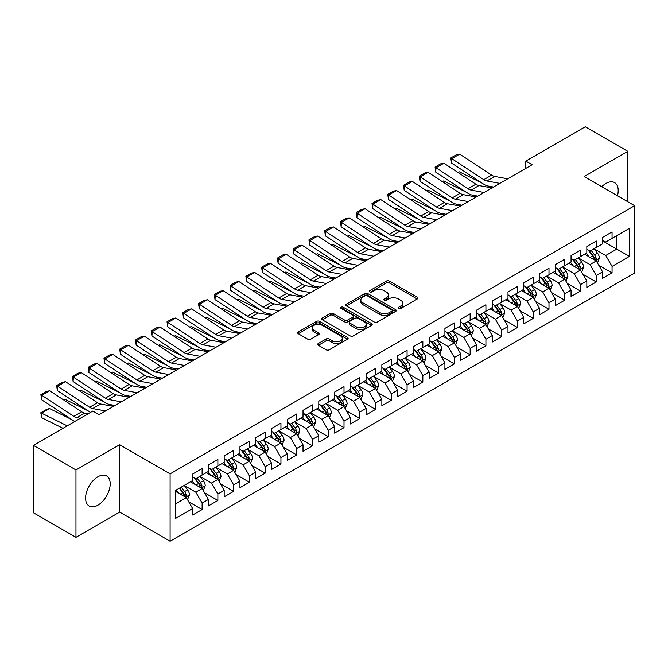 <?xml version="1.0" encoding="UTF-8"?>
<svg xmlns="http://www.w3.org/2000/svg" width="668" height="668" viewBox="0 0 668 668"><rect width="100%" height="100%" fill="white"/><g stroke="black" fill="none" stroke-linecap="round" stroke-linejoin="round"><path stroke-width="1" d="M398.612 308.491A1.528 0.885 0 0 0 400.775 308.491L417.224 298.997A2.188 1.261 0 0 0 417.859 298.103A2.188 1.261 0 0 0 417.224 297.21L389.361 281.128A2.188 1.261 0 0 0 386.271 281.128L369.821 290.622A1.528 0.885 0 0 0 369.379 291.248A1.528 0.885 0 0 0 369.821 291.874A1.528 0.885 0 0 0 371.993 291.874L374.122 290.647A7.006 4.041 0 0 1 384.025 290.647L386.346 291.983A7.006 4.041 0 0 1 388.4 294.847A7.006 4.041 0 0 1 386.346 297.703L384.217 298.93A1.528 0.885 0 0 0 383.766 299.556A1.528 0.885 0 0 0 384.217 300.183A1.528 0.885 0 0 0 386.388 300.183L388.509 298.955A7.006 4.041 0 0 1 398.42 298.955L400.742 300.291A7.006 4.041 0 0 1 402.787 303.155A7.006 4.041 0 0 1 400.742 306.011L398.612 307.238A1.528 0.885 0 0 0 398.161 307.864A1.528 0.885 0 0 0 398.612 308.491L398.612 307.238M97.887 505.183A17.393 10.045 120 0 0 109.251 489.853A17.393 10.045 120 0 0 106.588 475.917A17.393 10.045 120 0 0 97.887 476.785A17.393 10.045 120 0 0 86.523 492.107A17.393 10.045 120 0 0 89.195 506.043A17.393 10.045 120 0 0 97.887 505.183M617.474 195.808A17.393 10.045 120 0 0 614.602 182.623A17.393 10.045 120 0 0 605.901 183.483A17.393 10.045 120 0 0 601.743 186.723M318.327 343.494A2.188 1.261 0 0 0 317.684 344.387A2.188 1.261 0 0 0 318.327 345.281L326.143 349.798A2.188 1.261 0 0 0 329.24 349.798L347.502 339.252A2.188 1.261 0 0 0 348.137 338.359A2.188 1.261 0 0 0 347.502 337.465L319.638 321.383A2.188 1.261 0 0 0 316.548 321.383L298.287 331.921A2.188 1.261 0 0 0 297.644 332.814A2.188 1.261 0 0 0 298.287 333.708L307.723 339.16A2.188 1.261 0 0 0 310.82 339.16L318.636 334.651A2.188 1.261 0 0 0 319.279 333.758A2.188 1.261 0 0 0 318.636 332.864L313.952 330.159A5.853 3.382 0 0 1 312.24 327.771A5.853 3.382 0 0 1 315.855 324.648A5.853 3.382 0 0 1 322.235 325.383L340.571 335.971A5.853 3.382 0 0 1 342.292 338.359A5.853 3.382 0 0 1 338.676 341.482A5.853 3.382 0 0 1 332.297 340.747L329.24 338.985A2.188 1.261 0 0 0 326.143 338.985L318.327 343.494L318.327 345.281M75.968 469.955L75.968 537.314L119.647 512.105L119.647 444.738L75.968 469.955L33.4 445.372L92.844 411.054L99.148 414.694L532.112 164.729L525.808 161.088L525.808 168.369M119.647 444.738L170.098 473.871L634.6 205.694L634.6 273.053L170.098 541.23L170.098 473.871M627.82 201.778L627.82 151.344L584.149 176.561L634.6 205.694M627.82 151.344L585.251 126.77L525.808 161.088M374.272 322.009A2.188 1.261 0 0 0 377.37 322.009L395.631 311.463A2.188 1.261 0 0 0 396.274 310.57A2.188 1.261 0 0 0 395.631 309.676L367.776 293.594A2.188 1.261 0 0 0 364.678 293.594L346.416 304.132A2.188 1.261 0 0 0 345.774 305.026A2.188 1.261 0 0 0 346.416 305.919L374.272 322.009M341.69 308.825A1.528 0.885 0 0 1 343.243 309.042L343.243 307.222L371.567 323.571A2.188 1.261 0 0 1 372.21 324.464A2.188 1.261 0 0 1 371.567 325.358L353.305 335.904A2.188 1.261 0 0 1 350.207 335.904L322.352 319.813L322.352 318.026A2.188 1.261 0 0 0 321.709 318.92A2.188 1.261 0 0 0 322.352 319.813M322.352 318.026L330.167 313.517A2.188 1.261 0 0 1 333.265 313.517L344.563 320.039A2.188 1.261 0 0 0 347.652 320.039L352.838 317.049A2.188 1.261 0 0 0 353.481 316.156A2.188 1.261 0 0 0 352.838 315.263L341.081 308.466A1.528 0.885 0 0 1 340.63 307.848A1.528 0.885 0 0 1 341.573 307.029A1.528 0.885 0 0 1 343.243 307.222M602.594 240.923L616.781 249.114L616.781 235.645L629.398 228.356L612.055 238.376L612.055 231.913L602.594 237.374L602.594 243.837L596.282 247.477L596.282 241.014L586.83 246.475L586.83 252.938L580.517 256.579L580.517 250.116L571.056 255.577L571.056 262.04L564.752 265.68L564.752 259.217L555.292 264.678L555.292 271.141L548.987 274.782L548.987 268.319L539.527 273.78L539.527 280.243L533.214 283.883L533.214 277.42L523.754 282.89L523.754 289.353L517.45 292.993L517.45 286.53L507.989 291.991L507.989 298.454L501.685 302.095L501.685 295.632L492.224 301.093L492.224 307.556L485.92 311.196L485.92 304.733L476.459 310.194L476.459 316.657L470.147 320.298L470.147 313.835L460.686 319.296L460.686 325.759L454.382 329.399L454.382 322.936L444.921 328.397L444.921 334.868L438.617 338.509L438.617 332.046L429.157 337.507L429.157 343.97L422.844 347.611L422.844 341.148L413.383 346.608L413.383 353.071L407.079 356.712L407.079 350.249L397.619 355.71L397.619 362.173L391.314 365.813L391.314 359.351L381.854 364.811L381.854 371.274L375.55 374.915L375.55 368.452L366.089 373.913L366.089 380.376L359.776 384.025L359.776 377.562L350.316 383.023L350.316 389.486L344.012 393.126L344.012 386.663L334.551 392.124L334.551 398.587L328.247 402.228L328.247 395.765L318.786 401.226L318.786 407.689L312.482 411.329L312.482 404.866L303.021 410.327L303.021 416.79L296.709 420.431L296.709 413.968L287.248 419.429L287.248 425.892L280.944 429.532L280.944 423.069L271.484 428.539L271.484 435.002L265.179 438.642L265.179 432.179L255.719 437.64L255.719 444.103L249.406 447.744L249.406 441.281L239.946 446.742L239.946 453.205L233.641 456.845L233.641 450.382L224.181 455.843L224.181 462.306L217.877 465.947L217.877 459.484L208.416 464.945L208.416 471.408L202.112 475.048L202.112 468.585L192.651 474.046L192.651 480.517L175.3 490.529L175.3 518.568L192.651 508.548L186.339 497.627L175.3 491.256M629.398 228.356L629.398 256.395L612.055 266.407L605.742 255.485L594.311 248.888M598.728 265.179L612.055 272.87L612.055 266.407M612.055 272.87L602.594 278.339L602.594 271.868L596.282 275.517L589.978 264.586L578.546 257.99M582.964 274.281L596.282 281.979L596.282 275.517M596.282 281.979L586.83 287.44L586.83 280.977L580.517 284.618L574.213 273.696L562.782 267.091M567.199 283.391L580.517 291.081L580.517 284.618M580.517 291.081L571.056 296.542L571.056 290.079L564.752 293.72L558.448 282.798L547.017 276.193M551.426 292.492L564.752 300.183L564.752 293.72M564.752 300.183L555.292 305.643L555.292 299.18L548.987 302.821L542.675 291.899L531.244 285.294M535.661 301.594L548.987 309.284L548.987 302.821M548.987 309.284L539.527 314.745L539.527 308.282L533.214 311.923L526.91 301.001L515.479 294.404M519.896 310.695L533.214 318.385L533.214 311.923M533.214 318.385L523.754 323.846L523.754 317.384L517.45 321.032L511.145 310.102L499.714 303.506M504.131 319.797L517.45 327.495L517.45 321.032M517.45 327.495L507.989 332.956L507.989 326.493L501.685 330.134L495.38 319.204L483.941 312.607M488.358 328.906L501.685 336.597L501.685 330.134M501.685 336.597L492.224 342.058L492.224 335.595L485.92 339.235L479.607 328.314L468.176 321.709M472.593 338.008L485.92 345.698L485.92 339.235M485.92 345.698L476.459 351.159L476.459 344.696L470.147 348.337L463.842 337.415L452.411 330.81M456.829 347.109L470.147 354.8L470.147 348.337M470.147 354.8L460.686 360.261L460.686 353.798L454.382 357.438L448.078 346.517L436.647 339.92M441.055 356.211L454.382 363.901L454.382 357.438M454.382 363.901L444.921 369.362L444.921 362.899L438.617 366.54L432.305 355.618L420.873 349.022M425.291 365.312L438.617 373.003L438.617 366.54M438.617 373.003L429.157 378.472L429.157 372.009L422.844 375.65L416.54 364.72L405.109 358.123M409.526 374.414L422.844 382.113L422.844 375.65M422.844 382.113L413.383 387.574L413.383 381.111L407.079 384.751L400.775 373.829L389.344 367.225M393.761 383.524L407.079 391.214L407.079 384.751M407.079 391.214L397.619 396.675L397.619 390.212L391.314 393.853L385.01 382.931L373.579 376.326M377.988 392.625L391.314 400.316L391.314 393.853M391.314 400.316L381.854 405.777L381.854 399.314L375.55 402.954L369.237 392.032L357.806 385.436M362.223 401.727L375.55 409.417L375.55 402.954M375.55 409.417L366.089 414.878L366.089 408.415L359.776 412.056L353.472 401.134L342.041 394.537M346.458 410.828L359.776 418.519L359.776 412.056M359.776 418.519L350.316 423.988L350.316 417.517L344.012 421.166L337.707 410.236L326.276 403.639M330.685 419.93L344.012 427.629L344.012 421.166M344.012 427.629L334.551 433.089L334.551 426.627L328.247 430.267L321.934 419.345L310.503 412.74M314.92 429.04L328.247 436.73L328.247 430.267M328.247 436.73L318.786 442.191L318.786 435.728L312.482 439.369L306.169 428.447L294.738 421.842M299.155 438.141L312.482 445.832L312.482 439.369M312.482 445.832L303.021 451.292L303.021 444.83L296.709 448.47L290.405 437.548L278.974 430.944M283.391 447.243L296.709 454.933L296.709 448.47M296.709 454.933L287.248 460.394L287.248 453.931L280.944 457.572L274.64 446.65L263.209 440.053M267.618 456.344L280.944 464.035L280.944 457.572M280.944 464.035L271.484 469.495L271.484 463.033L265.179 466.673L258.867 455.751L247.436 449.155M251.853 465.446L265.179 473.144L265.179 466.673M265.179 473.144L255.719 478.605L255.719 472.142L249.406 475.783L243.102 464.853L231.671 458.256M236.088 474.556L249.406 482.246L249.406 475.783M249.406 482.246L239.946 487.707L239.946 481.244L233.641 484.885L227.337 473.963L215.906 467.358M220.323 483.657L233.641 491.347L233.641 484.885M233.641 491.347L224.181 496.808L224.181 490.345L217.877 493.986L211.572 483.064L200.141 476.459M204.55 492.759L217.877 500.449L217.877 493.986M217.877 500.449L208.416 505.91L208.416 499.447L202.112 503.087L195.799 492.166L184.368 485.569M188.785 501.86L202.112 509.55L202.112 503.087M202.112 509.55L192.651 515.011L192.651 508.548M192.651 476.868L195.799 478.697L202.112 475.048M175.3 503.998L186.339 497.627M208.416 467.767L211.572 469.587L217.877 465.947M195.799 492.166L202.112 488.525L190.438 481.787M208.416 499.447L202.112 488.525M224.181 458.665L227.337 460.486L233.641 456.845M211.572 483.064L217.877 479.424L206.203 472.685M224.181 490.345L217.877 479.424M239.946 449.564L243.102 451.384L249.406 447.744M227.337 473.963L233.641 470.322L221.976 463.584M239.946 481.244L233.641 470.322M255.719 440.462L258.867 442.283L265.179 438.642M243.102 464.853L249.406 461.212L237.741 454.482M255.719 472.142L249.406 461.212M271.484 431.361L274.64 433.181L280.944 429.532M258.867 455.751L265.179 452.111L253.506 445.372M271.484 463.033L265.179 452.111M287.248 422.251L290.405 424.071L296.709 420.431M274.64 446.65L280.944 443.009L269.279 436.271M287.248 453.931L280.944 443.009M303.021 413.15L306.169 414.97L312.482 411.329M290.405 437.548L296.709 433.908L285.044 427.169M303.021 444.83L296.709 433.908M318.786 404.048L321.934 405.868L328.247 402.228M306.169 428.447L312.482 424.806L300.809 418.068M318.786 435.728L312.482 424.806M334.551 394.947L337.707 396.767L344.012 393.126M321.934 419.345L328.247 415.696L316.574 408.966M334.551 426.627L328.247 415.696M350.316 385.845L353.472 387.665L359.776 384.025M337.707 410.236L344.012 406.595L332.347 399.856M350.316 417.517L344.012 406.595M366.089 376.735L369.237 378.556L375.55 374.915M353.472 401.134L359.776 397.493L348.111 390.755M366.089 408.415L359.776 397.493M381.854 367.634L385.01 369.454L391.314 365.813M369.237 392.032L375.55 388.392L363.876 381.653M381.854 399.314L375.55 388.392M397.619 358.532L400.775 360.353L407.079 356.712M385.01 382.931L391.314 379.29L379.649 372.552M397.619 390.212L391.314 379.29M413.383 349.431L416.54 351.251L422.844 347.611M400.775 373.829L407.079 370.189L395.414 363.45M413.383 381.111L407.079 370.189M429.157 340.329L432.305 342.15L438.617 338.509M416.54 364.72L422.844 361.079L411.179 354.349M429.157 372.009L422.844 361.079M444.921 331.219L448.078 333.048L454.382 329.399M432.305 355.618L438.617 351.978L426.944 345.239M444.921 362.899L438.617 351.978M460.686 322.118L463.842 323.938L470.147 320.298M448.078 346.517L454.382 342.876L442.717 336.138M460.686 353.798L454.382 342.876M476.459 313.016L479.607 314.837L485.92 311.196M463.842 337.415L470.147 333.775L458.482 327.036M476.459 344.696L470.147 333.775M492.224 303.915L495.38 305.735L501.685 302.095M479.607 328.314L485.92 324.673L474.247 317.935M492.224 335.595L485.92 324.673M507.989 294.813L511.145 296.634L517.45 292.993M495.38 319.204L501.685 315.563L490.011 308.833M507.989 326.493L501.685 315.563M523.754 285.712L526.91 287.532L533.214 283.883M511.145 310.102L517.45 306.462L505.785 299.723M523.754 317.384L517.45 306.462M539.527 276.602L542.675 278.422L548.987 274.782M526.91 301.001L533.214 297.36L521.549 290.622M539.527 308.282L533.214 297.36M555.292 267.501L558.448 269.321L564.752 265.68M542.675 291.899L548.987 288.259L537.314 281.52M555.292 299.18L548.987 288.259M571.056 258.399L574.213 260.219L580.517 256.579M558.448 282.798L564.752 279.157L553.087 272.419M571.056 290.079L564.752 279.157M586.83 249.298L589.978 251.118L596.282 247.477M574.213 273.696L580.517 270.047L568.852 263.317M586.83 280.977L580.517 270.047M602.594 240.196L605.742 242.016L612.055 238.376M589.978 264.586L596.282 260.946L584.617 254.216M602.594 271.868L596.282 260.946M33.4 445.372L33.4 512.74L75.968 537.314M119.647 512.105L170.098 541.23M605.742 255.485L616.781 249.114L629.398 256.395M399.222 308.708L400.742 307.831A7.006 4.041 0 0 0 402.787 304.975L402.787 303.155M388.4 294.847L388.4 296.667A7.006 4.041 0 0 1 386.346 299.523L384.826 300.4M417.224 297.21L417.224 298.997L389.361 282.948A2.188 1.261 0 0 0 386.271 282.948L370.439 292.091M395.606 311.48L367.776 295.415A2.188 1.261 0 0 0 364.678 295.415L346.441 305.936M391.765 311.196A1.528 0.885 0 0 0 392.208 310.57A1.528 0.885 0 0 0 391.765 309.944L367.308 295.824A1.528 0.885 0 0 0 365.145 295.824L362.899 297.118A7.006 4.041 0 0 0 360.845 299.982A7.006 4.041 0 0 0 362.899 302.838L379.616 312.49A7.006 4.041 0 0 0 389.519 312.49L391.765 311.196L391.765 313.016A1.528 0.885 0 0 0 392.208 312.39L392.208 310.57M360.845 299.982L360.845 301.802A7.006 4.041 0 0 0 362.899 304.658L362.899 302.838M391.765 313.016L389.519 314.311A7.006 4.041 0 0 1 379.616 314.311L362.899 304.658M322.377 319.83L330.167 315.338L330.167 313.517M353.481 316.156L353.481 317.976A2.188 1.261 0 0 1 352.838 318.87L347.652 321.859A2.188 1.261 0 0 1 344.563 321.859L333.265 315.338A2.188 1.261 0 0 0 330.167 315.338M343.243 309.042L371.533 325.374M356.286 326.811A5.853 3.382 0 0 0 362.666 327.545A5.853 3.382 0 0 0 366.281 324.423A5.853 3.382 0 0 0 364.561 322.026L358.098 318.302A2.188 1.261 0 0 0 355.009 318.302L349.823 321.291A2.188 1.261 0 0 0 349.18 322.185A2.188 1.261 0 0 0 349.823 323.078L356.286 326.811L356.286 328.631A5.853 3.382 0 0 0 362.666 329.366A5.853 3.382 0 0 0 366.281 326.243L366.281 324.423M349.18 322.185L349.18 324.005A2.188 1.261 0 0 0 349.823 324.899L349.823 323.078M356.286 328.631L349.823 324.899M342.292 338.359L342.292 340.179A5.853 3.382 0 0 1 338.676 343.302A5.853 3.382 0 0 1 332.297 342.567L329.24 340.805A2.188 1.261 0 0 0 326.143 340.805L318.352 345.298M312.24 327.771L312.24 329.591A5.853 3.382 0 0 0 313.952 331.979L313.952 330.159M318.611 334.668L313.952 331.979M347.502 337.465L347.502 339.252L319.638 323.203A2.188 1.261 0 0 0 316.548 323.203L298.312 333.724L298.287 331.921M597.451 262.967L599.405 258.199A5.912 3.415 -120 0 0 597.518 253.164L594.169 248.696M457.839 172.369L459.392 171.835L482.129 183.157M487.74 185.946L491.381 187.758A16.725 9.653 60 0 1 491.573 187.858M588.834 256.646L586.287 253.247M595.171 260.303L596.215 258.449A5.912 3.415 -120 0 0 594.528 254.9L591.18 250.425M589.268 250.7L593.401 256.228A3.014 1.737 60 0 1 593.952 257.138L596.215 258.449M588.224 250.108L592.633 255.986A5.912 3.415 60 0 1 594.328 259.543L594.445 259.885M459.392 171.835L458.139 172.561M499.814 183.374L486.847 180.986A11.147 6.438 60 0 1 483.766 179.667L451.777 158.658L451.51 163.042L483.498 184.051A16.725 9.653 -120 0 0 488.116 186.03L493.502 187.015M507.705 178.824L494.729 176.435A11.147 6.438 60 0 1 491.648 175.116L459.659 154.099L451.777 158.658L450.833 157.94L456.353 154.759L459.659 154.099M451.51 163.042L450.833 157.94M581.686 272.068L583.64 267.3A5.912 3.415 -120 0 0 581.753 262.274L578.404 257.798M442.074 181.471L443.627 180.944L466.356 192.259M471.975 195.056L475.608 196.86A16.725 9.653 60 0 1 475.808 196.96M573.069 265.747L570.522 262.349M579.406 269.404L580.45 267.551A5.912 3.415 -120 0 0 578.755 264.002L575.407 259.526M573.495 259.81L577.636 265.33A3.014 1.737 60 0 1 578.179 266.24L580.45 267.551M572.459 259.209L576.868 265.096A5.912 3.415 60 0 1 578.555 268.645L578.68 268.987M443.627 180.944L442.366 181.663M565.921 281.178L567.875 276.402A5.912 3.415 -120 0 0 565.988 271.375L562.64 266.899M426.309 190.572L427.854 190.046L450.591 201.36M456.211 204.157L459.843 205.961A16.725 9.653 60 0 1 460.043 206.07M557.304 274.849L554.757 271.45M563.642 278.514L564.685 276.661A5.912 3.415 -120 0 0 562.99 273.103L559.642 268.628M557.73 268.912L561.863 274.431A3.014 1.737 60 0 1 562.414 275.35L564.685 276.661M556.695 268.311L561.103 274.197A5.912 3.415 60 0 1 562.79 277.746L562.907 278.088M427.854 190.046L426.601 190.772M484.05 192.476L471.082 190.088A11.147 6.438 60 0 1 468.001 188.768L436.012 167.76L435.736 172.144L467.725 193.152A16.725 9.653 -120 0 0 472.351 195.131L477.737 196.125M491.932 187.925L478.964 185.537A11.147 6.438 60 0 1 475.883 184.218L443.894 163.209L436.012 167.76L435.068 167.05L440.588 163.86L443.894 163.209M435.736 172.144L435.068 167.05M468.285 201.577L455.317 199.189A11.147 6.438 60 0 1 452.228 197.878L420.247 176.861L419.972 181.245L451.96 202.262A16.725 9.653 -120 0 0 456.586 204.233L461.972 205.226M476.167 197.027L463.2 194.638A11.147 6.438 60 0 1 460.118 193.328L428.13 172.311L420.247 176.861L419.304 176.152L424.823 172.962L428.13 172.311M419.972 181.245L419.304 176.152M550.148 290.279L552.102 285.512A5.912 3.415 -120 0 0 550.223 280.476L546.867 276.001M410.536 199.674L412.089 199.147L434.826 210.462M440.437 213.259L444.078 215.071A16.725 9.653 60 0 1 444.278 215.171M541.531 283.958L538.984 280.56M547.869 287.616L548.912 285.762A5.912 3.415 -120 0 0 547.226 282.205L543.877 277.738M541.965 278.013L546.098 283.533A3.014 1.737 60 0 1 546.649 284.451L548.912 285.762M540.921 277.412L545.33 283.299A5.912 3.415 60 0 1 547.025 286.856L547.142 287.198M412.089 199.147L410.837 199.874M534.383 299.381L536.337 294.613A5.912 3.415 -120 0 0 534.45 289.578L531.102 285.111M394.771 208.783L396.324 208.249L419.061 219.563M424.673 222.361L428.313 224.172A16.725 9.653 60 0 1 428.505 224.273M525.766 293.06L523.219 289.661M532.104 296.717L533.147 294.864A5.912 3.415 -120 0 0 531.461 291.306L528.104 286.839M526.192 287.115L530.334 292.642A3.014 1.737 60 0 1 530.876 293.553L533.147 294.864M525.157 286.514L529.565 292.4A5.912 3.415 60 0 1 531.26 295.957L531.377 296.3M396.324 208.249L395.072 208.975M452.52 210.687L439.544 208.291A11.147 6.438 60 0 1 436.463 206.98L404.474 185.963L404.207 190.347L436.196 211.364A16.725 9.653 -120 0 0 440.822 213.334L446.207 214.328M460.402 206.128L447.435 203.74A11.147 6.438 60 0 1 444.345 202.429L412.365 181.412L404.474 185.963L403.53 185.253L409.05 182.063L412.365 181.412M404.207 190.347L403.53 185.253M436.747 219.789L423.779 217.401A11.147 6.438 60 0 1 420.698 216.081L388.709 195.064L388.442 199.448L420.422 220.465A16.725 9.653 -120 0 0 425.048 222.436L430.434 223.429M444.629 215.238L431.662 212.841A11.147 6.438 60 0 1 428.58 211.531L396.592 190.514L388.709 195.064L387.766 194.355L393.285 191.173L396.592 190.514M388.442 199.448L387.766 194.355M518.619 308.482L520.572 303.715A5.912 3.415 -120 0 0 518.685 298.679L515.337 294.212M379.006 217.885L380.56 217.351L403.288 228.673M408.908 231.462L412.54 233.274A16.725 9.653 60 0 1 412.74 233.374M510.001 302.161L507.455 298.763M516.339 305.819L517.383 303.965A5.912 3.415 -120 0 0 515.688 300.408L512.339 295.941M510.427 296.216L514.569 301.744A3.014 1.737 60 0 1 515.111 302.654L517.383 303.965M509.392 295.615L513.801 301.502A5.912 3.415 60 0 1 515.487 305.059L515.612 305.401M380.56 217.351L379.299 218.077M420.982 228.89L408.014 226.502A11.147 6.438 60 0 1 404.933 225.183L372.944 204.166L372.669 208.558L404.658 229.567A16.725 9.653 -120 0 0 409.284 231.546L414.669 232.531M428.864 224.339L415.897 221.951A11.147 6.438 60 0 1 412.816 220.632L380.827 199.615L372.944 204.166L372.001 203.456L377.52 200.275L380.827 199.615M372.669 208.558L372.001 203.456M502.854 317.584L504.808 312.816A5.912 3.415 -120 0 0 502.92 307.789L499.572 303.314M363.242 226.986L364.786 226.46L387.524 237.775M393.143 240.564L396.775 242.375A16.725 9.653 60 0 1 396.976 242.476M494.228 311.263L491.69 307.864M500.566 314.92L501.618 313.067A5.912 3.415 -120 0 0 499.923 309.518L496.575 305.042M494.662 305.326L498.796 310.845A3.014 1.737 60 0 1 499.347 311.756L501.618 313.067M493.619 304.725L498.027 310.603A5.912 3.415 60 0 1 499.722 314.16L499.839 314.503M364.786 226.46L363.534 227.178M405.217 237.992L392.25 235.604A11.147 6.438 60 0 1 389.16 234.284L357.18 213.276L356.904 217.659L388.893 238.668A16.725 9.653 -120 0 0 393.519 240.647L398.905 241.641M413.1 233.441L400.132 231.053A11.147 6.438 60 0 1 397.042 229.734L365.062 208.725L357.18 213.276L356.236 212.566L361.747 209.376L365.062 208.725M356.904 217.659L356.236 212.566M487.081 326.694L489.034 321.918A5.912 3.415 -120 0 0 487.156 316.891L483.799 312.415M347.469 236.088L349.022 235.562L371.759 246.876M377.37 249.673L381.01 251.477A16.725 9.653 60 0 1 381.203 251.577M478.463 320.364L475.917 316.966M484.801 324.03L485.845 322.168A5.912 3.415 -120 0 0 484.158 318.619L480.81 314.144M478.898 314.428L483.031 319.947A3.014 1.737 60 0 1 483.582 320.865L485.845 322.168M477.854 313.826L482.263 319.713A5.912 3.415 60 0 1 483.958 323.262L484.075 323.604M349.022 235.562L347.769 236.28M389.444 247.093L376.476 244.705A11.147 6.438 60 0 1 373.395 243.394L341.406 222.377L341.139 226.761L373.128 247.778A16.725 9.653 -120 0 0 377.746 249.749L383.131 250.742M397.335 242.542L384.359 240.154A11.147 6.438 60 0 1 381.278 238.835L349.289 217.826L341.406 222.377L340.463 221.667L345.982 218.478L349.289 217.826M341.139 226.761L340.463 221.667M471.316 335.795L473.27 331.019A5.912 3.415 -120 0 0 471.383 325.992L468.034 321.517M331.704 245.189L333.257 244.663L355.986 255.978M361.605 258.775L365.237 260.587A16.725 9.653 60 0 1 365.438 260.687M462.699 329.474L460.152 326.076M469.036 333.132L470.08 331.278A5.912 3.415 -120 0 0 468.385 327.721L465.037 323.254M463.124 323.529L467.266 329.048A3.014 1.737 60 0 1 467.809 329.967L470.08 331.278M462.089 322.928L466.498 328.815A5.912 3.415 60 0 1 468.185 332.363L468.31 332.706M333.257 244.663L331.996 245.39M373.679 256.195L360.712 253.807A11.147 6.438 60 0 1 357.63 252.496L325.642 231.479L325.374 235.862L357.355 256.879A16.725 9.653 -120 0 0 361.981 258.85L367.367 259.844M381.562 251.644L368.594 249.256A11.147 6.438 60 0 1 365.513 247.945L333.524 226.928L325.642 231.479L324.698 230.769L330.217 227.579L333.524 226.928M325.374 235.862L324.698 230.769M455.551 344.897L457.505 340.129A5.912 3.415 -120 0 0 455.618 335.094L452.269 330.627M315.939 254.299L317.484 253.765L340.221 265.079M345.84 267.876L349.473 269.688A16.725 9.653 60 0 1 349.673 269.788M446.934 338.576L444.387 335.177M453.271 342.233L454.315 340.379A5.912 3.415 -120 0 0 452.62 336.822L449.272 332.355M447.36 332.631L451.501 338.15A3.014 1.737 60 0 1 452.044 339.068L454.315 340.379M446.324 332.029L450.733 337.916A5.912 3.415 60 0 1 452.42 341.473L452.537 341.816M317.484 253.765L316.231 254.491M357.914 265.305L344.947 262.908A11.147 6.438 60 0 1 341.866 261.597L309.877 240.58L309.601 244.964L341.59 265.981A16.725 9.653 -120 0 0 346.216 267.951L351.602 268.945M365.797 260.754L352.829 258.357A11.147 6.438 60 0 1 349.748 257.046L317.759 236.029L309.877 240.58L308.933 239.87L314.453 236.689L317.759 236.029M309.601 244.964L308.933 239.87M439.778 353.998L441.74 349.23A5.912 3.415 -120 0 0 439.853 344.195L436.505 339.728M300.166 263.401L301.719 262.866L324.456 274.181M330.067 276.978L333.708 278.79A16.725 9.653 60 0 1 333.908 278.89M431.161 347.677L428.614 344.279M437.498 351.335L438.542 349.481A5.912 3.415 -120 0 0 436.855 345.924L433.507 341.457M431.595 341.732L435.728 347.26A3.014 1.737 60 0 1 436.279 348.17L438.542 349.481M430.551 341.131L434.96 347.018A5.912 3.415 60 0 1 436.655 350.575L436.772 350.917M301.719 262.866L300.466 263.593M342.15 274.406L329.174 272.018A11.147 6.438 60 0 1 326.093 270.699L294.104 249.682L293.836 254.065L325.825 275.082A16.725 9.653 -120 0 0 330.451 277.061L335.837 278.047M350.032 269.855L337.064 267.467A11.147 6.438 60 0 1 333.975 266.148L301.994 245.131L294.104 249.682L293.16 248.972L298.679 245.791L301.994 245.131M293.836 254.065L293.16 248.972M424.013 363.1L425.967 358.332A5.912 3.415 -120 0 0 424.08 353.297L420.731 348.83M284.401 272.502L285.954 271.968L308.691 283.29M314.302 286.079L317.943 287.891A16.725 9.653 60 0 1 318.135 287.991M415.396 356.779L412.849 353.38M421.733 360.436L422.777 358.582A5.912 3.415 -120 0 0 421.09 355.034L417.742 350.558M415.83 350.834L419.963 356.361A3.014 1.737 60 0 1 420.506 357.271L422.777 358.582M414.786 350.241L419.195 356.119A5.912 3.415 60 0 1 420.89 359.676L421.007 360.019M285.954 271.968L284.702 272.694M326.376 283.508L313.409 281.119A11.147 6.438 60 0 1 310.328 279.8L278.339 258.792L278.072 263.175L310.052 284.184A16.725 9.653 -120 0 0 314.678 286.163L320.064 287.156M334.267 278.957L321.291 276.569A11.147 6.438 60 0 1 318.21 275.249L286.221 254.241L278.339 258.792L277.395 258.073L282.915 254.892L286.221 254.241M278.072 263.175L277.395 258.073M408.248 372.21L410.202 367.433A5.912 3.415 -120 0 0 408.315 362.407L404.967 357.931M268.636 281.604L270.189 281.078L292.918 292.392M298.538 295.189L302.17 296.993A16.725 9.653 60 0 1 302.37 297.093M399.631 365.88L397.084 362.482M405.969 369.546L407.012 367.684A5.912 3.415 -120 0 0 405.317 364.135L401.969 359.66M400.057 359.943L404.198 365.463A3.014 1.737 60 0 1 404.741 366.381L407.012 367.684M399.021 359.342L403.43 365.229A5.912 3.415 60 0 1 405.117 368.778L405.242 369.12M270.189 281.078L268.928 281.796M310.612 292.609L297.644 290.221A11.147 6.438 60 0 1 294.563 288.902L262.574 267.893L262.299 272.277L294.287 293.294A16.725 9.653 -120 0 0 298.913 295.264L304.299 296.258M318.494 288.058L305.526 285.67A11.147 6.438 60 0 1 302.445 284.351L270.456 263.342L262.574 267.893L261.631 267.183L267.15 263.994L270.456 263.342M262.299 272.277L261.631 267.183M392.483 381.311L394.437 376.535A5.912 3.415 -120 0 0 392.55 371.508L389.202 367.033M252.871 290.705L254.416 290.179L277.153 301.493M282.773 304.291L286.405 306.103A16.725 9.653 60 0 1 286.605 306.203M383.866 374.982L381.319 371.583M390.204 378.647L391.248 376.794A5.912 3.415 -120 0 0 389.553 373.237L386.204 368.761M384.292 369.045L388.425 374.564A3.014 1.737 60 0 1 388.976 375.483L391.248 376.794M383.257 368.444L387.657 374.33A5.912 3.415 60 0 1 389.352 377.879L389.469 378.222M254.416 290.179L253.164 290.906M294.847 301.711L281.879 299.322A11.147 6.438 60 0 1 278.79 298.011L246.809 276.995L246.534 281.378L278.523 302.395A16.725 9.653 -120 0 0 283.149 304.366L288.534 305.359M302.729 297.16L289.762 294.772A11.147 6.438 60 0 1 286.681 293.461L254.692 272.444L246.809 276.995L245.866 276.285L251.377 273.095L254.692 272.444M246.534 281.378L245.866 276.285M376.71 390.413L378.664 385.645A5.912 3.415 -120 0 0 376.785 380.61L373.429 376.142M237.098 299.807L238.651 299.281L261.388 310.595M267 313.392L270.64 315.204A16.725 9.653 60 0 1 270.832 315.304M368.093 384.092L365.546 380.693M374.431 387.749L375.474 385.895A5.912 3.415 -120 0 0 373.788 382.338L370.439 377.871M368.527 378.146L372.661 383.666A3.014 1.737 60 0 1 373.212 384.584L375.474 385.895M367.483 377.545L371.892 383.432A5.912 3.415 60 0 1 373.587 386.989L373.704 387.331M238.651 299.281L237.399 300.007M279.082 310.82L266.106 308.424A11.147 6.438 60 0 1 263.025 307.113L231.036 286.096L230.769 290.48L262.758 311.497A16.725 9.653 -120 0 0 267.375 313.467L272.761 314.461M286.964 306.261L273.989 303.873A11.147 6.438 60 0 1 270.907 302.562L238.919 281.545L231.036 286.096L230.093 285.386L235.612 282.197L238.919 281.545M230.769 290.48L230.093 285.386M360.945 399.514L362.899 394.746A5.912 3.415 -120 0 0 361.012 389.711L357.664 385.244M221.333 308.917L222.887 308.382L245.624 319.696M251.235 322.494L254.875 324.306A16.725 9.653 60 0 1 255.067 324.406M352.328 393.193L349.781 389.795M358.666 396.85L359.71 394.997A5.912 3.415 -120 0 0 358.023 391.44L354.666 386.972M352.754 387.248L356.896 392.776A3.014 1.737 60 0 1 357.438 393.686L359.71 394.997M351.719 386.647L356.127 392.534A5.912 3.415 60 0 1 357.814 396.091L357.939 396.433M222.887 308.382L221.634 309.109M263.309 319.922L250.341 317.534A11.147 6.438 60 0 1 247.26 316.214L215.271 295.198L215.004 299.581L246.985 320.598A16.725 9.653 -120 0 0 251.611 322.569L256.996 323.562M271.191 315.371L258.224 312.983A11.147 6.438 60 0 1 255.143 311.664L223.154 290.647L215.271 295.198L214.328 294.488L219.847 291.306L223.154 290.647M215.004 299.581L214.328 294.488M345.181 408.616L347.135 403.848A5.912 3.415 -120 0 0 345.247 398.813L341.899 394.345M205.569 318.018L207.113 317.484L229.85 328.806M235.47 331.595L239.102 333.407A16.725 9.653 60 0 1 239.303 333.507M336.563 402.295L334.017 398.896M342.901 405.952L343.945 404.098A5.912 3.415 -120 0 0 342.25 400.549L338.901 396.074M336.989 396.349L341.131 401.877A3.014 1.737 60 0 1 341.674 402.787L343.945 404.098M335.954 395.757L340.363 401.635A5.912 3.415 60 0 1 342.049 405.192L342.175 405.534M207.113 317.484L205.861 318.21M247.544 329.023L234.577 326.635A11.147 6.438 60 0 1 231.495 325.316L199.507 304.307L199.231 308.691L231.22 329.7A16.725 9.653 -120 0 0 235.846 331.679L241.231 332.664M255.426 324.473L242.459 322.085A11.147 6.438 60 0 1 239.378 320.765L207.389 299.748L199.507 304.307L198.563 303.589L204.082 300.408L207.389 299.748M199.231 308.691L198.563 303.589M329.416 417.717L331.37 412.949A5.912 3.415 -120 0 0 329.483 407.923L326.134 403.447M189.796 327.12L191.349 326.594L214.086 337.908M219.697 340.705L223.337 342.509A16.725 9.653 60 0 1 223.538 342.609M320.79 411.396L318.244 407.998M327.128 415.053L328.18 413.2A5.912 3.415 -120 0 0 326.485 409.651L323.137 405.175M321.224 405.459L325.358 410.979A3.014 1.737 60 0 1 325.909 411.889L328.18 413.2M320.181 404.858L324.59 410.745A5.912 3.415 60 0 1 326.285 414.294L326.401 414.636M191.349 326.594L190.096 327.312M231.779 338.125L218.812 335.737A11.147 6.438 60 0 1 215.722 334.417L183.742 313.409L183.466 317.793L215.455 338.801A16.725 9.653 -120 0 0 220.081 340.78L225.467 341.774M239.662 333.574L226.694 331.186A11.147 6.438 60 0 1 223.605 329.867L191.624 308.858L183.742 313.409L182.79 312.699L188.309 309.509L191.624 308.858M183.466 317.793L182.79 312.699M313.643 426.827L315.597 422.051A5.912 3.415 -120 0 0 313.709 417.024L310.361 412.548M174.031 336.221L175.584 335.695L198.321 347.009M203.932 349.807L207.573 351.61A16.725 9.653 60 0 1 207.765 351.71M305.026 420.498L302.479 417.099M311.363 424.163L312.407 422.31A5.912 3.415 -120 0 0 310.72 418.752L307.372 414.277M305.46 414.561L309.593 420.08A3.014 1.737 60 0 1 310.144 420.999L312.407 422.31M304.416 413.96L308.825 419.846A5.912 3.415 60 0 1 310.52 423.395L310.637 423.737M175.584 335.695L174.331 336.421M216.006 347.226L203.039 344.838A11.147 6.438 60 0 1 199.957 343.527L167.969 322.51L167.701 326.894L199.69 347.911A16.725 9.653 -120 0 0 204.308 349.882L209.694 350.875M223.897 342.676L210.921 340.288A11.147 6.438 60 0 1 207.84 338.968L175.851 317.96L167.969 322.51L167.025 321.801L172.544 318.611L175.851 317.96M167.701 326.894L167.025 321.801M297.878 435.928L299.832 431.161A5.912 3.415 -120 0 0 297.945 426.126L294.596 421.65M158.266 345.323L159.819 344.797L182.548 356.111M188.167 358.908L191.799 360.72A16.725 9.653 60 0 1 192 360.82M289.261 429.607L286.714 426.209M295.598 433.265L296.642 431.411A5.912 3.415 -120 0 0 294.947 427.854L291.599 423.387M289.687 423.662L293.828 429.182A3.014 1.737 60 0 1 294.371 430.1L296.642 431.411M288.651 423.061L293.06 428.948A5.912 3.415 60 0 1 294.747 432.505L294.872 432.839M159.819 344.797L158.558 345.523M200.241 356.336L187.274 353.94A11.147 6.438 60 0 1 184.193 352.629L152.204 331.612L151.928 335.996L183.917 357.013A16.725 9.653 -120 0 0 188.543 358.983L193.929 359.977M208.124 351.777L195.156 349.389A11.147 6.438 60 0 1 192.075 348.078L160.086 327.061L152.204 331.612L151.26 330.902L156.78 327.712L160.086 327.061M151.928 335.996L151.26 330.902M282.113 445.03L284.067 440.262A5.912 3.415 -120 0 0 282.18 435.227L278.832 430.76M142.501 354.432L144.046 353.898L166.783 365.212M172.402 368.01L176.035 369.821A16.725 9.653 60 0 1 176.235 369.922M273.496 438.709L270.949 435.311M279.834 442.366L280.877 440.513A5.912 3.415 -120 0 0 279.182 436.955L275.834 432.488M273.922 432.764L278.055 438.291A3.014 1.737 60 0 1 278.606 439.202L280.877 440.513M272.886 432.163L277.295 438.049A5.912 3.415 60 0 1 278.982 441.606L279.099 441.949M144.046 353.898L142.793 354.624M184.477 365.438L171.509 363.05A11.147 6.438 60 0 1 168.419 361.73L136.439 340.713L136.163 345.097L168.152 366.114A16.725 9.653 -120 0 0 172.778 368.085L178.164 369.078M192.359 360.887L179.391 358.491A11.147 6.438 60 0 1 176.31 357.18L144.321 336.163L136.439 340.713L135.495 340.004L141.015 336.822L144.321 336.163M136.163 345.097L135.495 340.004M266.34 454.131L268.294 449.364A5.912 3.415 -120 0 0 266.415 444.329L263.067 439.861M126.728 363.534L128.281 363L151.018 374.322M156.629 377.111L160.27 378.923A16.725 9.653 60 0 1 160.47 379.023M257.723 447.81L255.176 444.412M264.06 451.468L265.104 449.614A5.912 3.415 -120 0 0 263.417 446.057L260.069 441.59M258.157 441.865L262.29 447.393A3.014 1.737 60 0 1 262.841 448.303L265.104 449.614M257.113 441.264L261.522 447.151A5.912 3.415 60 0 1 263.217 450.708L263.334 451.05M128.281 363L127.029 363.726M168.712 374.539L155.736 372.151A11.147 6.438 60 0 1 152.655 370.832L120.666 349.815L120.399 354.207L152.387 375.216A16.725 9.653 -120 0 0 157.013 377.195L162.399 378.18M176.594 369.988L163.627 367.6A11.147 6.438 60 0 1 160.537 366.281L128.557 345.264L120.666 349.815L119.722 349.105L125.242 345.924L128.557 345.264M120.399 354.207L119.722 349.105M250.575 463.233L252.529 458.465A5.912 3.415 -120 0 0 250.642 453.438L247.294 448.963M110.963 372.635L112.516 372.109L135.253 383.424M140.864 386.213L144.505 388.024A16.725 9.653 60 0 1 144.697 388.125M241.958 456.912L239.411 453.514M248.296 460.569L249.339 458.716A5.912 3.415 -120 0 0 247.653 455.167L244.296 450.691M242.384 450.975L246.525 456.495A3.014 1.737 60 0 1 247.068 457.405L249.339 458.716M241.348 450.374L245.757 456.252A5.912 3.415 60 0 1 247.452 459.809L247.569 460.152M112.516 372.109L111.264 372.827M152.939 383.641L139.971 381.253A11.147 6.438 60 0 1 136.89 379.933L104.901 358.925L104.634 363.308L136.614 384.317A16.725 9.653 -120 0 0 141.24 386.296L146.626 387.29M160.821 379.09L147.853 376.702A11.147 6.438 60 0 1 144.772 375.383L112.783 354.374L104.901 358.925L103.957 358.215L109.477 355.025L112.783 354.374M104.634 363.308L103.957 358.215M234.81 472.343L236.764 467.567A5.912 3.415 -120 0 0 234.877 462.54L231.529 458.064M95.198 381.737L96.751 381.211L119.48 392.525M125.1 395.322L128.732 397.126A16.725 9.653 60 0 1 128.932 397.226M226.193 466.014L223.646 462.615M232.531 469.679L233.575 467.817A5.912 3.415 -120 0 0 231.879 464.268L228.531 459.793M226.619 460.077L230.761 465.596A3.014 1.737 60 0 1 231.303 466.514L233.575 467.817M225.584 459.475L229.992 465.362A5.912 3.415 60 0 1 231.679 468.911L231.804 469.253M96.751 381.211L95.491 381.929M137.174 392.742L124.206 390.354A11.147 6.438 60 0 1 121.125 389.043L89.136 368.026L88.861 372.41L120.85 393.427A16.725 9.653 -120 0 0 125.475 395.398L130.861 396.391M145.056 388.191L132.089 385.803A11.147 6.438 60 0 1 129.007 384.484L97.019 363.476L89.136 368.026L88.193 367.316L93.712 364.127L97.019 363.476M88.861 372.41L88.193 367.316M219.046 481.444L220.999 476.668A5.912 3.415 -120 0 0 219.112 471.641L215.764 467.166M79.434 390.838L80.978 390.312L103.715 401.627M109.335 404.424L112.967 406.236A16.725 9.653 60 0 1 113.168 406.336M210.42 475.123L207.882 471.717M216.758 478.781L217.81 476.927A5.912 3.415 -120 0 0 216.115 473.37L212.766 468.903M210.854 469.178L214.987 474.697A3.014 1.737 60 0 1 215.539 475.616L217.81 476.927M209.81 468.577L214.219 474.464A5.912 3.415 60 0 1 215.914 478.012L216.031 478.355M80.978 390.312L79.726 391.039M121.409 401.844L108.441 399.456A11.147 6.438 60 0 1 105.352 398.145L73.371 377.128L73.096 381.511L105.085 402.528A16.725 9.653 -120 0 0 109.711 404.499L115.096 405.493M129.291 397.293L116.324 394.905A11.147 6.438 60 0 1 113.234 393.594L81.254 372.577L73.371 377.128L72.428 376.418L77.939 373.228L81.254 372.577M73.096 381.511L72.428 376.418M203.272 490.546L205.226 485.778A5.912 3.415 -120 0 0 203.348 480.743L199.991 476.276M63.66 399.94L65.213 399.414L87.951 410.728M194.655 484.225L192.108 480.826M200.993 487.882L202.037 486.028A5.912 3.415 -120 0 0 200.35 482.471L197.002 478.004M195.089 478.28L199.223 483.799A3.014 1.737 60 0 1 199.774 484.717L202.037 486.028M194.046 477.678L198.454 483.565A5.912 3.415 60 0 1 200.149 487.122L200.266 487.465M65.213 399.414L63.961 400.14M105.644 410.954L92.668 408.557A11.147 6.438 60 0 1 89.587 407.246L57.598 386.229L57.331 390.613L89.32 411.63A16.725 9.653 -120 0 0 90.564 412.373M98.806 414.502L99.323 414.594M113.527 406.403L100.551 404.006A11.147 6.438 60 0 1 97.47 402.695L65.481 381.678L57.598 386.229L56.655 385.519L62.174 382.338L65.481 381.678M57.331 390.613L56.655 385.519M187.508 499.647L189.462 494.879A5.912 3.415 -120 0 0 187.574 489.844L184.226 485.377M49.449 408.515L41.566 413.066L41.834 417.767L40.781 412.774L46.301 409.593L49.449 408.515L72.177 419.83M178.89 493.326L176.344 489.928M40.781 412.774L67.226 425.842M62.984 428.297L41.834 417.767M185.228 496.984L186.272 495.13A5.912 3.415 -120 0 0 184.577 491.573L181.228 487.106M179.75 487.957L183.458 492.909A3.014 1.737 60 0 1 184.001 493.819L186.272 495.13M179.341 488.199L182.69 492.667A5.912 3.415 60 0 1 184.376 496.224L184.502 496.566M80.31 418.293L76.903 417.667A11.147 6.438 60 0 1 73.822 416.348L41.834 395.331L41.566 399.714L73.547 420.731A16.725 9.653 -120 0 0 74.799 421.475M88.193 413.743L84.786 413.116A11.147 6.438 60 0 1 81.705 411.797L49.716 390.78L41.834 395.331L40.89 394.621L46.409 391.44L49.716 390.78M41.566 399.714L40.89 394.621M400.742 307.831L400.742 306.011M384.217 300.183L384.217 298.93M386.346 299.523L386.346 297.703M369.821 291.874L369.821 290.622M386.271 282.948L386.271 281.128M389.361 282.948L389.361 281.128M346.416 305.919L346.416 304.132M364.678 295.415L364.678 293.594M367.776 295.415L367.776 293.594M395.631 311.463L395.631 309.676M379.616 314.311L379.616 312.49M389.519 314.311L389.519 312.49M333.265 315.338L333.265 313.517M344.563 321.859L344.563 320.039M347.652 321.859L347.652 320.039M352.838 318.87L352.838 317.049M371.567 325.358L371.567 323.571M326.143 340.805L326.143 338.985M329.24 340.805L329.24 338.985M332.297 342.567L332.297 340.747M318.636 334.651L318.636 332.864M316.548 323.203L316.548 321.383M319.638 323.203L319.638 321.383M595.547 260.52L599.371 258.316M594.528 254.9L597.518 253.164M590.161 257.414L592.633 255.986M486.847 180.986L494.729 176.435M483.766 179.667L491.648 175.116M579.774 269.621L583.598 267.417M578.755 264.002L581.753 262.274M574.396 266.515L576.868 265.096M564.009 278.723L567.833 276.519M562.99 273.103L565.988 271.375M558.632 275.617L561.103 274.197M471.082 190.088L478.964 185.537M468.001 188.768L475.883 184.218M455.317 199.189L463.2 194.638M452.228 197.878L460.118 193.328M548.244 287.833L552.069 285.62M547.226 282.205L550.223 280.476M542.867 284.727L545.33 283.299M532.48 296.934L536.304 294.722M531.461 291.306L534.45 289.578M527.094 293.828L529.565 292.4M439.544 208.291L447.435 203.74M436.463 206.98L444.345 202.429M423.779 217.401L431.662 212.841M420.698 216.081L428.58 211.531M516.706 306.036L520.531 303.831M515.688 300.408L518.685 298.679M511.329 302.93L513.801 301.502M408.014 226.502L415.897 221.951M404.933 225.183L412.816 220.632M500.942 315.137L504.766 312.933M499.923 309.518L502.92 307.789M495.564 312.031L498.027 310.603M392.25 235.604L400.132 231.053M389.16 234.284L397.042 229.734M485.177 324.239L489.001 322.034M484.158 318.619L487.156 316.891M479.799 321.133L482.263 319.713M376.476 244.705L384.359 240.154M373.395 243.394L381.278 238.835M469.412 333.349L473.228 331.136M468.385 327.721L471.383 325.992M464.026 330.243L466.498 328.815M360.712 253.807L368.594 249.256M357.63 252.496L365.513 247.945M453.639 342.45L457.463 340.237M452.62 336.822L455.618 335.094M448.261 339.344L450.733 337.916M344.947 262.908L352.829 258.357M341.866 261.597L349.748 257.046M437.874 351.552L441.698 349.347M436.855 345.924L439.853 344.195M432.497 348.445L434.96 347.018M329.174 272.018L337.064 267.467M326.093 270.699L333.975 266.148M422.109 360.653L425.933 358.449M421.09 355.034L424.08 353.297M416.723 357.547L419.195 356.119M313.409 281.119L321.291 276.569M310.328 279.8L318.21 275.249M406.336 369.755L410.16 367.55M405.317 364.135L408.315 362.407M400.959 366.649L403.43 365.229M297.644 290.221L305.526 285.67M294.563 288.902L302.445 284.351M390.571 378.856L394.396 376.652M389.553 373.237L392.55 371.508M385.194 375.75L387.657 374.33M281.879 299.322L289.762 294.772M278.79 298.011L286.681 293.461M374.806 387.966L378.631 385.753M373.788 382.338L376.785 380.61M369.429 384.86L371.892 383.432M266.106 308.424L273.989 303.873M263.025 307.113L270.907 302.562M359.042 397.068L362.858 394.855M358.023 391.44L361.012 389.711M353.656 393.961L356.127 392.534M250.341 317.534L258.224 312.983M247.26 316.214L255.143 311.664M343.269 406.169L347.093 403.965M342.25 400.549L345.247 398.813M337.891 403.063L340.363 401.635M234.577 326.635L242.459 322.085M231.495 325.316L239.378 320.765M327.504 415.271L331.328 413.066M326.485 409.651L329.483 407.923M322.126 412.164L324.59 410.745M218.812 335.737L226.694 331.186M215.722 334.417L223.605 329.867M311.739 424.372L315.563 422.168M310.72 418.752L313.709 417.024M306.353 421.266L308.825 419.846M203.039 344.838L210.921 340.288M199.957 343.527L207.84 338.968M295.966 433.482L299.79 431.269M294.947 427.854L297.945 426.126M290.588 430.376L293.06 428.948M187.274 353.94L195.156 349.389M184.193 352.629L192.075 348.078M280.201 442.583L284.025 440.371M279.182 436.955L282.18 435.227M274.824 439.477L277.295 438.049M171.509 363.05L179.391 358.491M168.419 361.73L176.31 357.18M264.436 451.685L268.26 449.48M263.417 446.057L266.415 444.329M259.059 448.579L261.522 447.151M155.736 372.151L163.627 367.6M152.655 370.832L160.537 366.281M248.671 460.786L252.496 458.582M247.653 455.167L250.642 453.438M243.286 457.68L245.757 456.252M139.971 381.253L147.853 376.702M136.89 379.933L144.772 375.383M232.898 469.888L236.722 467.683M231.879 464.268L234.877 462.54M227.521 466.782L229.992 465.362M124.206 390.354L132.089 385.803M121.125 389.043L129.007 384.484M217.133 478.998L220.958 476.785M216.115 473.37L219.112 471.641M211.756 475.892L214.219 474.464M108.441 399.456L116.324 394.905M105.352 398.145L113.234 393.594M201.369 488.099L205.193 485.886M200.35 482.471L203.348 480.743M195.991 484.993L198.454 483.565M92.668 408.557L100.551 404.006M89.587 407.246L97.47 402.695M185.604 497.201L189.42 494.996M184.577 491.573L187.574 489.844M180.218 494.095L182.69 492.667M76.903 417.667L84.786 413.116M73.822 416.348L81.705 411.797"/></g></svg>
